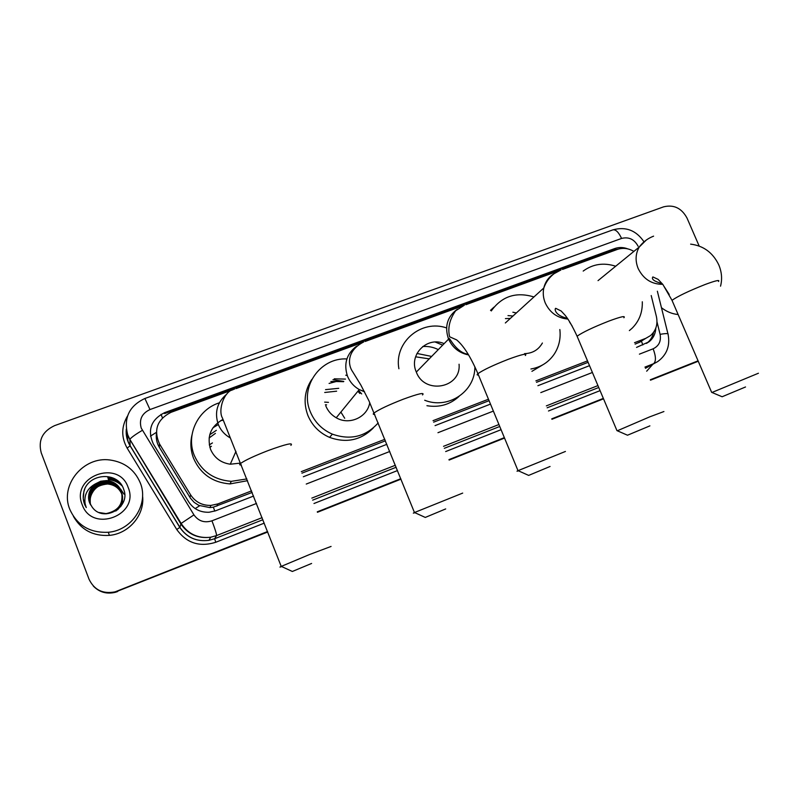 <?xml version="1.0" encoding="UTF-8"?>
<svg xmlns="http://www.w3.org/2000/svg" width="799" height="799" viewBox="0 0 799 799"><rect width="100%" height="100%" fill="white"/><g stroke="black" fill="none" stroke-linecap="round" stroke-linejoin="round"><path stroke-width="1.2" d="M442.476 345.038L435.265 342.052M332.943 379.715L343.79 381.413M358.801 390.631L361.687 393.937M635.135 344.109L641.527 341.343L642.825 344.968M156.384 433.817C155.885 438.641 156.864 443.125 159.321 447.28L190.442 498.196L194.137 502.351L198.801 505.377L209.937 507.605L213.333 507.155L252.174 492.434M301.922 473.168L385.448 440.818M433.647 422.152L489.068 400.689M536.499 382.312L588.114 362.327M633.877 251.395C628.433 248.209 622.91 247.56 617.297 249.448L562.526 269.443M634.526 342.701L645.822 338.327L650.526 335.58C656.049 330.616 658.006 324.244 656.388 316.484L651.205 295.54M233.248 389.612L170.956 412.354C157.173 419.435 153.358 429.952 159.49 443.894L190.631 494.881C195.395 502.052 202.157 505.557 210.886 505.417L217.897 503.909L251.565 490.886M301.313 471.63L384.848 439.31M433.038 420.664L488.459 399.22M535.889 380.863L587.505 360.888M559.5 270.541L465.867 304.719M462.971 305.777L365.093 341.493M362.297 342.521L236.025 388.604M627.884 248.908C623.39 247.181 618.985 247.071 614.671 248.569L164.644 412.634C151.001 419.645 147.206 430.042 153.268 443.835L188.684 501.852C193.518 509.093 200.359 512.559 209.188 512.239L215.67 510.771L253.593 496.059M164.644 412.634L164.584 413.592L612.933 250.057L618.706 249.008M267.535 531.545L115.136 591.839C102.921 594.216 94.212 589.982 88.999 579.155L41.238 452.843C38.002 440.399 42.447 431.34 54.592 425.637L663.619 206.841C673.787 204.374 681.587 208.1 687 218.027L699.175 246.042M698.066 360.828L650.336 379.765M603.345 398.391L551.759 418.846M504.349 437.642L448.958 459.615M400.778 478.711L317.273 511.829M267.715 532.014L115.276 592.069C106.666 594.116 99.336 592.109 93.293 586.027C99.336 592.109 106.666 594.116 115.276 592.069L267.625 531.784L117.433 591.07M698.156 361.038L650.426 379.974L698.156 361.038M603.435 398.611L551.849 419.066L603.435 398.611M504.439 437.862L449.048 459.834L504.439 437.862M400.868 478.941L317.363 512.059L400.868 478.941M636.543 347.405L649.148 341.712C653.292 338.287 655.51 333.762 655.799 328.139M303.34 476.743L386.866 444.324M435.065 425.617L490.486 404.104M537.907 385.697L589.522 365.662M653.562 332.334C652.683 336.659 650.576 340.174 647.26 342.861L646.501 343.43M698.246 361.248L650.516 380.184M603.525 398.821L551.939 419.275M504.529 438.082L449.138 460.054M400.958 479.16L317.453 512.279M117.683 591.52L115.406 592.289C106.836 594.336 99.545 592.329 93.523 586.276M690.626 244.134C703.45 245.712 712.828 252.604 718.75 264.809C721.767 271.94 722.366 279.071 720.538 286.182M669.212 294.461L664.109 286.511M678.141 314.546C672.069 313.927 666.506 311.64 661.462 307.705M745.527 386.976L722.126 396.753L745.527 386.976M711.969 392.479L758.431 373.233M583.19 271.071C592.878 263.99 603.714 262.372 615.699 266.227M642.296 301.772C642.626 312.259 639.25 321.068 632.169 328.189L629.372 330.596M572.204 326.102L569.547 322.037M649.907 425.867L627.505 435.215L649.907 425.867M617.317 430.781L649.607 416.898L663.919 411.535M505.407 318.601L510.321 318.441M512.858 312.209L516.364 312.948M491.285 310.941C501.822 296.229 516.044 291.565 533.942 296.958M490.516 310.322L493.992 307.126M524.514 353.647C532.524 353.378 538.486 349.832 542.401 343.011M559.849 329.518C560.878 338.486 559.04 346.646 554.326 354.007C548.713 362.237 540.913 367.23 530.926 368.988M542.691 364.893L531.914 371.345M507.994 315.605L512.988 316.014M550.062 466.476L528.658 475.405L550.062 466.476M518.401 470.811C516.683 471.42 516.554 471.37 518.012 470.671L565.422 451.455M443.934 343.53C426.906 336.179 408.479 354.916 416.289 371.984L416.319 372.064C424.629 395.016 461.393 388.044 459.055 364.224M415.59 356.803L429.063 358.841M398.901 368.748C393.877 342.192 421.363 319.091 446.561 327.92M474.916 366.901L474.796 369.188C473.607 392.778 447.31 409.378 424.698 400.249M459.045 396.424C450.047 404.614 439.34 407.71 426.936 405.712M431.45 356.394L416.958 353.458M422.671 346.556C428.044 346.107 433.198 347.096 438.122 349.523M445.692 508.923L425.278 517.432L445.692 508.923M414.881 512.688C412.943 513.377 412.803 513.328 414.461 512.539L462.691 493.093M324.714 392.479L336.639 391.18M330.846 381.513L337.098 381.433M358.102 391.48L359.87 393.488M329.088 383.43L336.189 381.523L343.59 381.692M325.553 389.632L338.736 388.314M345.757 375.2L347.245 375.54M378.207 422.891C365.752 436.723 350.481 440.469 332.374 434.147C322.017 429.592 314.666 422.132 310.312 411.765C299.445 386.916 320.279 357.393 346.886 358.941M373.283 427.994C360.988 440.269 346.416 443.405 329.578 437.393C319.38 432.918 312.139 425.567 307.855 415.36C303.171 402.536 304.499 390.551 311.83 379.395M325.812 405.942C327.93 411.056 331.405 414.991 336.239 417.767C349.313 425.607 367.58 417.228 369.757 402.596M334.222 378.816L345.488 379.096M311.61 563.455L292.344 571.475L311.61 563.455M281.687 566.571C279.51 567.35 279.36 567.29 281.228 566.411L309.343 554.596L331.076 546.436M222.901 419.505C210.856 426.187 206.731 436.094 210.507 449.228C214.262 457.817 220.864 462.811 230.282 464.209L240.649 463.09M209.088 438.002L215.4 433.388M212.933 427.815L218.097 424.659M209.728 434.746L216.339 430.341M246.871 478.931L231.291 481.338C213.683 479.899 201.338 471.23 194.247 455.33C185.698 434.706 198.032 409.368 219.375 402.816M247.56 480.678L230.012 483.924C212.684 482.516 200.529 473.977 193.548 458.316C190.621 450.626 190.112 442.786 192.01 434.816M221.653 420.104L222.991 419.775M69.783 509.313C59.555 485.053 83.456 456.169 109.902 459.984C124.484 462.072 134.592 469.672 140.234 482.766C149.143 503.839 132.274 530.396 108.284 532.264C89.967 533.103 77.133 525.452 69.783 509.313M106.137 513.827C118.871 511.1 123.955 503.6 121.368 491.325C118.582 485.013 113.698 481.517 106.736 480.828C94.941 479.78 85.293 492.384 89.608 502.761M122.197 494.431L121.508 492.084C118.731 485.802 113.877 482.316 106.946 481.637C95.201 480.599 85.613 493.143 89.907 503.46L89.937 503.54M99.026 512.519L106.067 513.617C118.821 510.881 123.915 503.37 121.328 491.075C118.532 484.753 113.638 481.248 106.666 480.559L100.694 481.248L95.261 483.954C89.188 489.088 87.291 495.34 89.588 502.711L92.205 507.185C103.5 523.245 130.986 507.205 123.755 489.527C118.472 471.11 88.639 472.848 83.905 491.265L83.256 498.646L84.504 504.039L86.262 507.585L85.133 503.869C83.885 495.1 87.261 488.459 95.261 483.954M117.563 509.772C121.668 505.587 123.226 500.554 122.247 494.671M122.217 494.551L121.558 492.334C118.781 486.062 113.927 482.576 107.016 481.897C95.311 480.868 85.733 493.353 89.987 503.66M115.785 511.03C121.078 506.806 123.226 501.313 122.227 494.551M121.098 506.067L122.417 495.65M120.539 506.796L122.507 501.303L122.307 495.17M122.377 495.41L121.738 493.323C118.981 487.09 114.157 483.635 107.286 482.956C93.992 484.404 88.29 491.455 90.207 504.119M122.267 494.921L121.688 493.073C118.931 486.831 114.107 483.375 107.216 482.696C95.74 481.707 86.232 493.742 90.147 503.999M122.387 504.019L122.597 496.618M122.547 496.379L122.357 495.66M122.447 495.899L121.907 494.291C119.171 488.099 114.387 484.673 107.555 484.004C94.602 485.323 88.899 492.174 90.437 504.559M122.157 504.429L122.577 496.499M122.317 495.41L121.867 494.052C119.121 487.849 114.327 484.414 107.485 483.745C94.452 485.093 88.749 491.994 90.377 504.449M90.647 504.938C89.588 500.833 90.097 496.878 92.175 493.083C90.077 496.898 89.548 500.833 90.617 504.888M128.12 487.33C140.175 515.065 92.015 533.592 82.177 504.638C70.382 476.524 118.542 458.766 128.12 487.33M92.175 493.083C94.492 488.738 98.057 485.832 102.871 484.384M115.695 485.542L120.629 489.118L123.995 494.142M142.562 495.789C144.999 514.596 129.218 533.672 109.403 535.38C93.233 536.319 81.238 529.977 73.418 516.374M121.957 485.652C118.012 481.917 113.448 479.869 108.284 479.52L108.314 479.65C113.548 480.009 118.152 482.097 122.117 485.922M120.17 483.175L114.367 479.839L108.055 478.581L114.557 480.029L120.469 483.535M116.414 479.79L107.785 477.502L117.083 480.269M84.704 489.178C82.597 494.911 82.746 500.344 85.123 505.487M150.432 436.144L156.364 432.379M615.839 249.987L615.48 249.348M214.811 511.09L213.333 507.155M195.166 508.593L199.65 505.767M162.457 417.857L161.028 414.331M638.791 342.691L645.822 338.327M216.839 506.127L217.897 503.909M189.942 497.417L190.631 494.881M159.321 447.28L159.49 443.894M612.933 250.057L614.671 248.569M638.111 246.252C634.306 239.251 628.793 236.644 621.572 238.432L149.982 409.557C141.842 413.433 138.926 419.605 141.223 428.084L193.937 514.886C198.452 521.158 204.454 523.135 211.955 520.818L256.499 503.45M643.914 241.688C636.094 230.292 625.757 226.357 612.883 229.872C615.759 229.363 618.656 232.209 621.572 238.432M262.082 517.672L216.549 535.58L210.696 537.218C197.912 538.796 187.945 534.341 180.804 523.854L127.411 435.415M126.352 429.512L128.04 441.418L130.197 445.792L129.838 439.34C131.515 437.253 135.68 434.257 142.332 430.351M652.773 364.344L646.681 371.195M600.069 390.641L548.474 410.996M501.063 429.702L445.662 451.555M397.483 470.571L313.977 503.51M264.229 523.145L215.75 542.271C199.54 547.345 186.537 543.09 176.749 529.507L127.131 448.079C121.158 437.313 121.288 426.606 127.54 415.969M639.41 354.147L653.133 348.803C658.965 345.967 661.282 341.153 660.094 334.342C666.086 333.313 668.753 333.353 668.104 334.461C670.251 345.887 666.785 354.926 657.697 361.587L645.442 368.289M612.883 229.872L144.899 398.491C129.168 405.912 123.445 418.017 127.72 434.796L129.838 439.34L181.113 523.445L179.905 527.35C186.846 537.547 196.534 541.872 208.948 540.324L214.641 538.736L262.891 519.73M127.131 448.079L130.197 445.792L179.905 527.35L176.749 529.507M211.955 520.818C215.121 529.148 216.649 534.072 216.549 535.58L214.641 538.736L215.75 542.271M653.133 348.803C656.009 356.394 656.169 361.358 653.602 363.705L644.943 367.111M597.942 385.597L546.346 405.882M498.926 424.529L443.525 446.321M395.335 465.268L311.83 498.107M312.639 500.144L396.154 467.265M444.334 448.299L499.735 426.486M547.145 407.81L598.741 387.495M660.094 334.342L656.988 321.827M306.247 484.054L389.772 451.485M437.962 432.698L493.373 411.095M540.793 392.599L592.399 372.484M126.292 429.153C125.733 435.155 127.021 440.748 130.147 445.912L179.835 527.45C186.826 537.617 196.534 541.912 208.948 540.324L210.696 537.218C198.022 538.666 188.165 534.082 181.113 523.445L193.937 514.886M144.899 398.491L149.982 409.557M718.501 281.488C720.209 279.56 715.754 280.559 705.157 284.484C688.788 290.976 677.742 296.259 672.009 300.324L672.448 301.343M646.321 240.02L639.25 247.011C635.465 253.673 635.095 260.834 638.161 268.514C643.415 279.071 651.614 284.334 662.751 284.324M623.889 317.742C625.877 315.535 620.873 316.644 608.868 321.088C593.168 327.27 582.581 332.314 577.088 336.209L577.577 337.378M553.867 273.847C548.633 277.113 545.278 281.827 543.809 287.98C542.741 293.013 543.23 298.007 545.268 302.971C549.922 312.749 557.472 318.122 567.919 319.071M525.313 355.525C527.59 353.038 521.927 354.287 508.314 359.29C493.293 365.193 483.155 369.987 477.912 373.692C476.703 374.711 476.883 375.16 478.451 375.021M457.408 309.173C447.32 316.554 444.344 326.451 448.479 338.866L448.509 338.946C452.544 347.755 459.255 353.088 468.633 354.946M422.521 394.926C425.068 392.159 418.636 393.587 403.215 399.23C388.853 404.843 379.165 409.398 374.162 412.903C372.773 414.042 372.973 414.521 374.751 414.361M356.574 346.197C346.506 353.907 343.5 363.935 347.545 376.299C349.932 382.022 353.827 386.446 359.25 389.572L364.554 391.85M325.383 404.763L326.621 404.843M340.883 412.084L344.709 418.276M324.654 402.127L328.449 402.346M290.886 445.373C293.682 442.296 286.122 444.014 268.214 450.536C254.601 455.82 245.443 460.094 240.739 463.34C239.151 464.589 239.36 465.118 241.368 464.938M226.786 394.097C217.198 402.237 214.342 412.294 218.217 424.259C220.634 430.212 224.689 434.786 230.382 437.972M209.867 447.36L211.415 446.281M209.278 444.893L212.444 442.926M220.614 420.673L223.151 420.224M209.937 507.605L210.886 505.417M667.924 333.762L657.367 291.226M647.26 342.861L649.148 341.712M722.126 396.753L711.689 392.359M662.191 283.625C654.291 281.458 651.185 279.221 652.873 276.923L658.146 279.39L662.9 284.514L672.009 300.324L711.659 392.379M598.032 280.639L639.25 247.011C642.955 242.027 647.739 238.412 653.592 236.154M627.505 435.215L617.008 430.641M567.4 318.322C554.866 315.505 554.376 308.873 555.695 308.304L561.178 311.011L565.073 315.215C568.588 319.48 572.593 326.481 577.088 336.209L616.968 430.661M505.338 322.976L543.809 287.98C545.827 282.267 549.223 277.523 553.997 273.747L560.938 269.972M528.658 475.405L518.052 470.651M464.389 305.208L455.63 310.781C449.577 319.44 447.57 328.109 449.617 336.788L456.619 339.875C463.68 345.757 470.771 357.033 477.912 373.692L518.012 470.671M416.319 372.064L449.198 338.476C449.987 338.267 456.559 352.788 468.244 354.287M425.278 517.432L414.501 512.519M363.705 341.952C345.877 351.061 348.264 365.752 352.609 371.645L360.828 384.998L368.928 400.788L414.461 512.539M332.374 434.147L329.578 437.393M336.239 417.767L359.25 389.572L364.414 391.58M292.344 571.475L281.278 566.381M234.696 389.033C223.74 390.511 217.937 410.466 222.402 417.937L281.228 566.411M231.291 481.338L230.012 483.924M230.282 464.209L235.965 451.365M108.284 532.264L109.403 535.38"/></g></svg>
